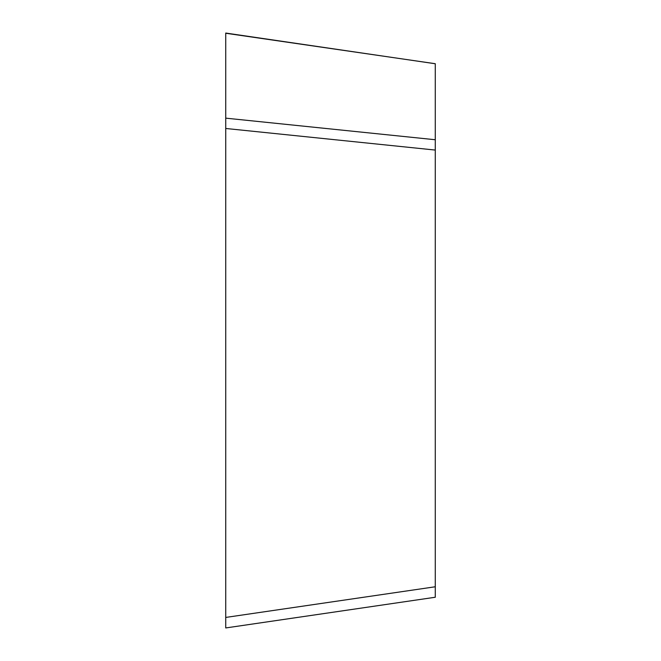 <?xml version="1.0" encoding="UTF-8"?>
<svg xmlns="http://www.w3.org/2000/svg" width="661" height="661" viewBox="0 0 661 661"><rect width="100%" height="100%" fill="white"/><g stroke="black" fill="none" stroke-linecap="round" stroke-linejoin="round"><path stroke-width="0.99" d="M435.277 597.288L435.277 63.712L225.732 33.248L225.732 118.154L225.732 33.05L435.268 63.753M435.277 150.064L225.732 128.474L225.732 617.432L225.732 118.145L225.732 128.474L225.732 118.154L435.277 139.744M435.268 597.247L225.732 627.95M225.732 627.752L225.732 617.432L435.277 586.77"/></g></svg>
